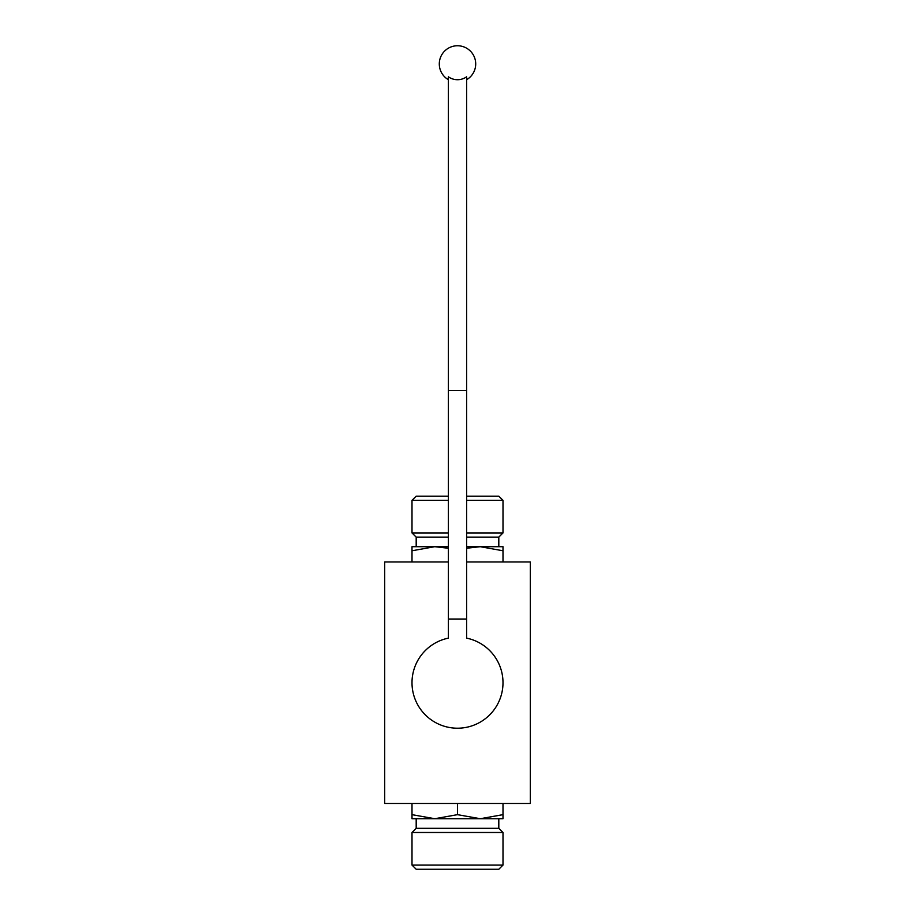 <?xml version="1.0" encoding="UTF-8"?>
<svg xmlns="http://www.w3.org/2000/svg" width="915" height="915" viewBox="0 0 915 915"><rect width="100%" height="100%" fill="white"/><g stroke="black" fill="none" stroke-linecap="round" stroke-linejoin="round"><path stroke-width="1.37" d="M448.396 561.947L384.7 561.947L384.7 803.473L530.3 803.473L530.3 561.947L466.604 561.947M412.002 803.473L412.002 818.719L434.751 818.719L412.002 814.659M457.5 803.473L457.5 814.659L434.751 818.719L480.249 818.719L457.5 814.659M502.998 803.473L502.998 814.659L480.249 818.719L498.812 818.719L498.812 828.304L502.998 832.49L412.002 832.49L412.002 865.064L502.998 865.064L502.998 832.49M480.249 818.719L502.998 818.719L502.998 814.659M412.002 865.064L416.188 869.25L498.812 869.25L502.998 865.064M498.812 828.304L416.188 828.304L412.002 832.49M416.188 828.304L416.188 818.719L434.751 818.719M502.998 561.947L502.998 546.701L480.249 546.701L502.998 550.773M466.604 548.245L480.249 546.701L466.604 546.701M412.002 561.947L412.002 550.773L434.751 546.701L448.396 548.245M448.396 537.116L416.188 537.116L416.188 546.701L434.751 546.701L412.002 546.701L412.002 550.773M416.188 537.116L412.002 532.93L412.002 500.356L416.188 496.17L448.396 496.17M466.604 496.17L498.812 496.17L502.998 500.356L466.604 500.356M412.002 500.356L448.396 500.356M412.002 532.93L448.396 532.93M466.604 532.93L502.998 532.93L502.998 500.356M466.604 537.116L498.812 537.116L502.998 532.93M434.751 546.701L448.396 546.701M466.604 619.02L448.396 619.02L448.396 638.132A45.498 45.498 0 0 0 419.71 708.05A45.498 45.498 0 0 0 495.29 708.05A45.498 45.498 0 0 0 466.604 638.132L466.604 76.814A15.761 15.761 0 0 1 448.396 76.814L448.396 390.488L466.604 390.488M448.396 619.02L448.396 390.488M498.812 546.701L498.812 537.116M466.604 79.708A18.197 18.197 0 0 0 457.5 45.75A18.197 18.197 0 0 0 448.396 79.708"/></g></svg>
